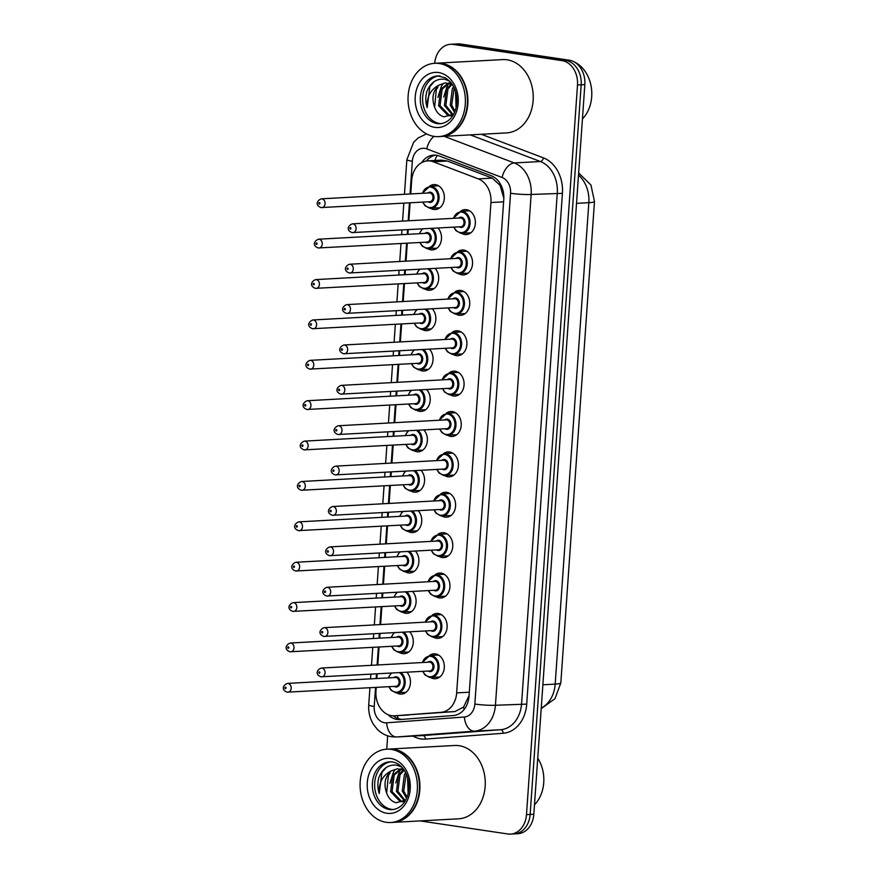<?xml version="1.0" encoding="UTF-8"?>
<svg xmlns="http://www.w3.org/2000/svg" width="878" height="878" viewBox="0 0 878 878"><rect width="100%" height="100%" fill="white"/><g stroke="black" fill="none" stroke-linecap="round" stroke-linejoin="round"><path stroke-width="1.32" d="M429.375 655.548A12.479 9.746 86.9 0 1 433.886 653.814A12.479 9.746 86.9 0 1 435.433 653.89A12.479 9.746 86.9 0 1 444.323 666.731A12.479 9.746 86.9 0 1 435.247 678.738A12.479 9.746 86.9 0 1 433.699 678.672A12.479 9.746 86.9 0 1 430.571 677.509M432.195 615.171A12.479 9.746 86.9 0 1 436.717 613.437A12.479 9.746 86.9 0 1 438.265 613.502A12.479 9.746 86.9 0 1 447.143 626.354A12.479 9.746 86.9 0 1 438.078 638.361A12.479 9.746 86.9 0 1 436.531 638.284A12.479 9.746 86.9 0 1 433.392 637.132M435.016 574.783A12.479 9.746 86.9 0 1 439.538 573.049A12.479 9.746 86.9 0 1 441.085 573.125A12.479 9.746 86.9 0 1 449.964 585.977A12.479 9.746 86.9 0 1 440.899 597.984A12.479 9.746 86.9 0 1 439.351 597.907A12.479 9.746 86.9 0 1 436.212 596.744M437.837 534.406A12.479 9.746 86.9 0 1 442.358 532.672A12.479 9.746 86.9 0 1 443.906 532.737A12.479 9.746 86.9 0 1 452.796 545.589A12.479 9.746 86.9 0 1 443.719 557.596A12.479 9.746 86.9 0 1 442.172 557.519A12.479 9.746 86.9 0 1 439.044 556.367M440.668 494.018A12.479 9.746 86.9 0 1 445.19 492.284A12.479 9.746 86.9 0 1 446.737 492.36A12.479 9.746 86.9 0 1 455.616 505.212A12.479 9.746 86.9 0 1 446.551 517.219A12.479 9.746 86.9 0 1 445.003 517.142A12.479 9.746 86.9 0 1 441.864 515.99M443.489 453.641A12.479 9.746 86.9 0 1 448.01 451.907A12.479 9.746 86.9 0 1 449.558 451.983A12.479 9.746 86.9 0 1 458.437 464.824A12.479 9.746 86.9 0 1 449.371 476.831A12.479 9.746 86.9 0 1 447.824 476.765A12.479 9.746 86.9 0 1 444.685 475.602M446.309 413.253A12.479 9.746 86.9 0 1 450.831 411.519A12.479 9.746 86.9 0 1 452.379 411.595A12.479 9.746 86.9 0 1 461.268 424.447A12.479 9.746 86.9 0 1 452.192 436.454A12.479 9.746 86.9 0 1 450.644 436.377A12.479 9.746 86.9 0 1 447.517 435.225M449.141 372.876A12.479 9.746 86.9 0 1 453.652 371.142A12.479 9.746 86.9 0 1 455.199 371.218A12.479 9.746 86.9 0 1 464.089 384.07A12.479 9.746 86.9 0 1 455.013 396.066A12.479 9.746 86.9 0 1 453.476 396A12.479 9.746 86.9 0 1 450.337 394.837M451.961 332.499A12.479 9.746 86.9 0 1 456.483 330.765A12.479 9.746 86.9 0 1 458.031 330.83A12.479 9.746 86.9 0 1 466.909 343.682A12.479 9.746 86.9 0 1 457.844 355.689A12.479 9.746 86.9 0 1 456.297 355.612A12.479 9.746 86.9 0 1 453.158 354.46M454.782 292.111A12.479 9.746 86.9 0 1 459.304 290.377A12.479 9.746 86.9 0 1 460.851 290.453A12.479 9.746 86.9 0 1 469.741 303.305A12.479 9.746 86.9 0 1 460.665 315.312A12.479 9.746 86.9 0 1 459.117 315.235A12.479 9.746 86.9 0 1 455.978 314.072M457.603 251.734A12.479 9.746 86.9 0 1 462.124 250A12.479 9.746 86.9 0 1 463.672 250.065A12.479 9.746 86.9 0 1 472.562 262.917A12.479 9.746 86.9 0 1 463.485 274.924A12.479 9.746 86.9 0 1 461.938 274.858A12.479 9.746 86.9 0 1 458.81 273.695M460.434 211.346A12.479 9.746 86.9 0 1 464.956 209.612A12.479 9.746 86.9 0 1 466.503 209.688A12.479 9.746 86.9 0 1 475.382 222.54A12.479 9.746 86.9 0 1 466.317 234.547A12.479 9.746 86.9 0 1 464.769 234.47A12.479 9.746 86.9 0 1 461.63 233.318M406.887 672.197A12.479 9.746 86.9 0 1 410.004 685.74A12.479 9.746 86.9 0 1 401.389 694.103A12.479 9.746 86.9 0 1 399.841 694.026A12.479 9.746 86.9 0 1 396.702 692.863M409.708 631.82A12.479 9.746 86.9 0 1 412.825 645.363A12.479 9.746 86.9 0 1 404.209 653.715A12.479 9.746 86.9 0 1 402.662 653.649A12.479 9.746 86.9 0 1 399.534 652.486M412.528 591.443A12.479 9.746 86.9 0 1 415.645 604.975A12.479 9.746 86.9 0 1 407.03 613.338A12.479 9.746 86.9 0 1 405.493 613.261A12.479 9.746 86.9 0 1 402.354 612.109M415.36 551.055A12.479 9.746 86.9 0 1 418.466 564.598A12.479 9.746 86.9 0 1 409.861 572.95A12.479 9.746 86.9 0 1 408.314 572.884A12.479 9.746 86.9 0 1 405.175 571.721M418.18 510.678A12.479 9.746 86.9 0 1 421.297 524.21A12.479 9.746 86.9 0 1 412.682 532.573A12.479 9.746 86.9 0 1 411.134 532.496A12.479 9.746 86.9 0 1 407.996 531.344M421.001 470.29A12.479 9.746 86.9 0 1 424.118 483.833A12.479 9.746 86.9 0 1 415.503 492.196A12.479 9.746 86.9 0 1 413.955 492.119A12.479 9.746 86.9 0 1 410.827 490.956M423.833 429.913A12.479 9.746 86.9 0 1 426.938 443.456A12.479 9.746 86.9 0 1 418.334 451.808A12.479 9.746 86.9 0 1 416.787 451.731A12.479 9.746 86.9 0 1 413.648 450.579M426.653 389.536A12.479 9.746 86.9 0 1 429.77 403.068A12.479 9.746 86.9 0 1 421.155 411.431A12.479 9.746 86.9 0 1 419.607 411.354A12.479 9.746 86.9 0 1 416.468 410.202M429.474 349.148A12.479 9.746 86.9 0 1 432.591 362.691A12.479 9.746 86.9 0 1 423.975 371.043A12.479 9.746 86.9 0 1 422.428 370.977A12.479 9.746 86.9 0 1 419.3 369.814M432.294 308.771A12.479 9.746 86.9 0 1 435.411 322.303A12.479 9.746 86.9 0 1 426.807 330.666A12.479 9.746 86.9 0 1 425.259 330.589A12.479 9.746 86.9 0 1 422.12 329.437M435.126 268.383A12.479 9.746 86.9 0 1 438.232 281.926A12.479 9.746 86.9 0 1 429.627 290.278A12.479 9.746 86.9 0 1 428.08 290.212A12.479 9.746 86.9 0 1 424.941 289.049M437.946 228.006A12.479 9.746 86.9 0 1 441.063 241.549A12.479 9.746 86.9 0 1 432.448 249.901A12.479 9.746 86.9 0 1 430.9 249.824A12.479 9.746 86.9 0 1 427.762 248.672M429.386 186.323A12.479 9.746 86.9 0 1 433.908 184.589A12.479 9.746 86.9 0 1 435.455 184.665A12.479 9.746 86.9 0 1 444.345 197.517A12.479 9.746 86.9 0 1 435.269 209.524A12.479 9.746 86.9 0 1 433.721 209.447A12.479 9.746 86.9 0 1 430.593 208.284M503.829 198.23L500.065 185.357L492.284 178.113L447.297 161.025L441.305 160.136L427.63 160.883A22.027 17.187 -93.1 0 0 411.694 180.33L410.739 193.95M376.234 687.386L375.96 691.26A22.027 17.187 -93.1 0 0 394.299 715.811A22.027 17.187 -93.1 0 0 394.573 715.8L440.997 712.321A22.027 17.187 -93.1 0 0 456.67 692.896L490.956 202.522A22.027 17.187 -93.1 0 0 478.301 178.882L433.315 161.782A22.027 17.187 -93.1 0 0 430.363 161.014A22.027 17.187 -93.1 0 0 427.63 160.883M394.299 715.811L454.98 711.564L463.573 707.075L469.082 695.563M410.114 202.807L408.863 220.773M408.237 229.63L407.908 234.327M407.293 243.184L406.042 261.15M405.416 270.007L405.087 274.704M404.473 283.572L403.211 301.527M402.596 310.395L402.267 315.092M401.641 323.949L400.39 341.915M399.775 350.772L399.446 355.469M398.821 364.326L397.569 382.292M396.944 391.149L396.615 395.857M396 404.714L394.738 422.68M394.123 431.537L393.794 436.234M393.179 445.091L391.917 463.057M391.303 471.914L390.973 476.611M390.348 485.479L389.097 503.434M388.471 512.302L388.142 516.999M387.527 525.856L386.276 543.822M385.651 552.679L385.321 557.376M384.707 566.233L383.445 584.199M382.83 593.056L382.501 597.764M381.875 606.621L380.624 624.587M380.009 633.444L379.68 638.141M379.055 646.998L377.803 664.964M377.178 673.821L376.849 678.529M438.715 136.617L440.778 136.496A36.711 28.656 86.9 0 0 467.458 101.189A36.711 28.656 86.9 0 0 441.327 63.392A36.711 28.656 86.9 0 0 436.772 63.183L434.709 63.293A36.711 28.656 86.9 0 1 439.263 63.512A36.711 28.656 86.9 0 1 465.395 101.299A36.711 28.656 86.9 0 1 438.715 136.617A36.711 28.656 86.9 0 1 434.16 136.397A36.711 28.656 86.9 0 1 408.029 98.599A36.711 28.656 86.9 0 1 434.709 63.293A22.027 17.187 86.9 0 1 450.612 44.295A22.027 17.187 86.9 0 1 453.344 44.427L561.898 60.604A22.027 17.187 86.9 0 1 577.505 85.023L526.482 814.652L530.147 814.455A22.027 17.187 86.9 0 1 514.212 833.902A22.027 17.187 86.9 0 0 530.147 814.455L581.17 84.826L530.147 814.455L533.824 814.257A22.027 17.187 86.9 0 1 517.877 833.705L510.546 834.1A22.027 17.187 86.9 0 1 507.813 833.968L420.145 820.908M561.898 60.604L565.564 60.395A22.027 17.187 86.9 0 1 581.17 84.826A22.027 17.187 86.9 0 0 565.564 60.395L457.01 44.229L565.564 60.395L569.229 60.198A22.027 17.187 86.9 0 1 584.836 84.617L533.824 814.257M450.612 44.295L454.277 44.098A22.027 17.187 86.9 0 1 457.01 44.229A22.027 17.187 86.9 0 0 454.277 44.098L457.943 43.9A22.027 17.187 86.9 0 1 460.676 44.032L569.229 60.198M388.076 714.692A22.027 17.187 -93.1 0 0 399.709 719.554A22.027 17.187 -93.1 0 0 399.984 719.532L453.366 715.537A22.027 17.187 -93.1 0 0 469.039 696.111L503.774 199.328A22.027 17.187 -93.1 0 0 491.12 175.688L439.384 156.032A22.027 17.187 -93.1 0 0 436.432 155.252A22.027 17.187 -93.1 0 0 433.699 155.121A22.027 17.187 -93.1 0 0 421.638 162.628M426.335 161.014A22.027 17.187 86.9 0 1 435.543 155.154M390.754 822.51L392.817 822.401A36.711 28.656 86.9 0 0 419.486 787.094A36.711 28.656 86.9 0 0 393.366 749.296A36.711 28.656 86.9 0 0 388.811 749.088L386.748 749.197A36.711 28.656 86.9 0 1 391.303 749.406A36.711 28.656 86.9 0 1 417.423 787.204A36.711 28.656 86.9 0 1 390.754 822.51A36.711 28.656 86.9 0 1 386.199 822.302A36.711 28.656 86.9 0 1 360.068 784.504A36.711 28.656 86.9 0 1 386.748 749.197L387.67 735.83M526.482 814.652A22.027 17.187 86.9 0 1 510.546 834.1M402.234 719.367A22.027 17.187 86.9 0 1 393.212 715.833M437.003 63.172A36.711 28.656 86.9 0 1 437.233 63.161A36.711 28.656 86.9 0 1 441.788 63.37A36.711 28.656 86.9 0 1 467.908 101.168A36.711 28.656 86.9 0 1 441.239 136.474A36.711 28.656 86.9 0 1 441.008 136.485M437.233 63.161L502.556 59.594A36.711 28.656 86.9 0 1 507.111 59.803A36.711 28.656 86.9 0 1 533.242 97.601A36.711 28.656 86.9 0 1 506.562 132.907L441.239 136.474M441.425 123.622A23.947 18.69 86.9 0 1 439.637 123.469A23.947 18.69 86.9 0 1 422.603 99.576A23.947 18.69 86.9 0 1 438.813 75.903M449.075 82.861L451.665 83.52M450.864 115.775L449.679 115.666L440.043 105.7L442.161 89.172L449.086 83.234M449.755 81.215L444.905 79.294C436.717 78.318 430.736 82.323 426.949 91.301C425.369 96.734 425.446 102.177 427.191 107.621C426.576 96.898 430.582 89.358 439.209 85.001L445.42 82.85L452.455 84.683M451.588 115.644L448.219 115.742L438.583 105.777L440.712 89.249L448.351 83.07M453.092 114.601L445.859 105.382L447.989 88.854L452.06 84.453M452.521 115.04L444.411 105.459L446.529 88.93L451.314 84.068M454.98 111.254L451.687 105.064L454.211 87.91M454.519 112.362L450.227 105.14L452.357 88.612L453.663 86.79M456.878 101.903L456.725 97.26M456.439 105.975L456.022 93.178M439.209 85.001C432.942 90.664 431.416 98.084 434.621 107.259L434.819 107.72C436.827 112.724 439.922 115.764 444.114 116.84L453.674 114.107M434.621 107.259L436.344 89.49L437.892 87.394M573.839 61.723A33.046 25.791 86.9 0 1 591.333 87.504A33.046 25.791 86.9 0 1 582.443 118.903M427.191 107.621L429.836 86.659L434.138 81.632M437.902 97.381L441.48 86.022L443.214 83.575M443.719 97.063L447.308 85.704L449.042 83.256M456.088 107.654L455.528 91.389M389.042 749.077A36.711 28.656 86.9 0 1 389.272 749.055A36.711 28.656 86.9 0 1 393.816 749.274A36.711 28.656 86.9 0 1 419.947 787.072A36.711 28.656 86.9 0 1 393.267 822.379A36.711 28.656 86.9 0 1 393.048 822.39M389.272 749.055L454.595 745.488A36.711 28.656 86.9 0 1 459.15 745.707A36.711 28.656 86.9 0 1 485.271 783.505A36.711 28.656 86.9 0 1 458.601 818.812L393.267 822.379M393.454 809.527A23.947 18.69 86.9 0 1 391.676 809.373A23.947 18.69 86.9 0 1 374.632 785.481A23.947 18.69 86.9 0 1 390.853 761.808M401.114 768.766L403.704 769.413M402.903 801.68L401.718 801.559L392.082 791.605L394.2 775.076L401.114 769.139M401.795 767.12L396.944 765.199C388.756 764.222 382.775 768.228 378.989 777.206C377.408 782.638 377.485 788.071 379.23 793.525C378.616 782.803 382.621 775.263 391.248 770.895L397.46 768.755L404.495 770.588M403.628 801.548L400.258 801.647L390.622 791.682L392.74 775.153L400.379 768.963M405.131 800.506L397.899 791.287L400.028 774.758L404.099 770.357M404.56 800.945L396.439 791.363L398.568 774.835L403.353 769.962M407.019 797.147L403.726 790.968L406.251 773.814M406.558 798.267L402.267 791.045L404.385 774.517L405.702 772.695M408.918 787.796L408.764 783.165M408.468 791.868L408.061 779.082M391.248 770.895C384.981 776.569 383.456 783.988 386.66 793.163L386.858 793.624C388.866 798.629 391.961 801.669 396.154 802.744L405.713 800.012M386.66 793.163L388.383 775.395L389.931 773.288M537.742 758.175A33.046 25.791 86.9 0 1 534.482 804.808M379.23 793.525L381.875 772.563L386.177 767.526M389.942 783.286L393.52 771.927L395.254 769.479M395.758 782.967L399.347 771.608L401.081 769.161M408.127 793.547L407.568 777.293M447.297 161.025L433.315 161.782M398.447 718.709A22.027 13.774 -94.3 0 1 397.229 715.658M500.065 185.357A22.027 13.016 -69.2 0 1 500.493 184.215M434.862 160.487A22.027 13.016 -69.2 0 1 437.167 155.384M464.166 709.424A22.027 13.774 -94.3 0 1 463.573 707.075M492.284 178.113L478.301 178.882M503.599 201.83L490.956 202.522M469.313 692.204L456.67 692.896M454.98 711.564L440.997 712.321M408.555 715.032L394.573 715.8M560.822 682.93A25.703 2.546 -176 0 1 555.181 684.116L588.842 202.675A25.703 2.546 4 0 0 594.483 201.49L560.822 682.93L555.028 698.647L541.199 708.656M541.243 708.063A29.369 22.927 -93.1 0 0 555.181 684.116L542.867 684.785M576.539 203.345L588.842 202.675A29.369 22.927 -93.1 0 0 578.514 175.117M460.676 44.032L453.344 44.427M584.836 84.617L577.505 85.023M375.554 687.419L374.215 706.461A14.685 11.458 -93.1 0 0 384.63 722.737A14.685 11.458 -93.1 0 0 386.627 722.813L464.385 716.997A14.685 11.458 -93.1 0 0 474.833 704.046L510.557 193.27A14.685 11.458 -93.1 0 0 502.117 177.51L426.763 148.876A14.685 11.458 -93.1 0 0 424.787 148.36A14.685 11.458 -93.1 0 0 412.342 161.234L410.059 193.983M426.51 133.884L418.158 137.956L413.659 142.236L406.865 159.708A14.685 1.449 4 0 0 412.342 161.234M444.18 136.32L514.267 162.946A29.369 22.927 86.9 0 1 531.146 194.466L495.433 705.253A29.369 22.927 86.9 0 1 474.537 731.144L396.768 736.96A29.369 22.927 86.9 0 1 396.417 736.993L422.548 735.566A29.369 22.927 -93.1 0 0 422.9 735.544L500.669 729.717A29.369 22.927 -93.1 0 0 521.565 703.827L557.278 193.039A29.369 22.927 -93.1 0 0 540.398 161.519L470.312 134.894M481.342 134.29L543.438 157.875A33.046 25.791 86.9 0 1 562.425 193.347L526.712 704.123A33.046 25.791 86.9 0 1 503.204 733.262L425.446 739.078A3.677 2.294 85.7 0 0 422.9 735.544L396.768 736.96A14.685 9.186 -94.3 0 1 386.627 722.813M425.446 739.078A33.046 25.791 86.9 0 1 413.044 736.082M502.117 177.51A14.685 8.681 -69.2 0 1 514.267 162.946L540.398 161.519A3.677 2.173 110.8 0 0 543.438 157.875M510.557 193.27A14.685 1.449 4 0 0 531.146 194.466L562.425 193.347M464.385 716.997A14.685 9.186 -94.3 0 0 474.537 731.144L500.669 729.717A3.677 2.294 85.7 0 1 503.204 733.262M474.833 704.046A14.685 1.449 4 0 0 495.433 705.253L526.712 704.123M409.433 202.84L408.182 220.806M407.557 229.663L407.227 234.36M406.613 243.228L405.351 261.183M404.736 270.051L404.407 274.748M403.781 283.605L402.53 301.571M401.915 310.428L401.586 315.125M400.961 323.982L399.709 341.948M399.084 350.805L398.755 355.513M398.14 364.37L396.878 382.336M396.263 391.193L395.934 395.89M395.319 404.747L394.057 422.713M393.443 431.57L393.114 436.267M392.488 445.135L391.237 463.09M390.611 471.958L390.282 476.655M389.667 485.512L388.416 503.478M387.791 512.335L387.461 517.032M386.847 525.889L385.585 543.855M384.97 552.712L384.641 557.42M384.015 566.277L382.764 584.243M382.149 593.1L381.82 597.797M381.195 606.654L379.944 624.62M379.318 633.477L378.989 638.174M378.374 647.042L377.112 664.997M376.497 673.865L376.168 678.562M396.417 736.993L391.632 736.763C386.199 735.896 381.491 733.47 377.507 729.497L373.633 724.657C369.923 718.676 368.288 712.102 368.738 704.935A14.685 1.449 4 0 0 374.215 706.461M426.763 148.876A14.685 8.681 -69.2 0 1 434.028 136.375M438.572 185.807L429.869 186.279A11.019 8.593 86.9 0 1 431.23 186.345A11.019 8.593 86.9 0 1 439.066 197.682A11.019 8.593 86.9 0 1 431.065 208.284A11.019 8.593 86.9 0 1 429.704 208.218M423.009 202.105A10.284 8.023 -93.1 0 0 429.298 207.515A10.284 8.023 -93.1 0 0 438.001 198.494A10.284 8.023 -93.1 0 0 430.725 187.102A10.284 8.023 -93.1 0 0 422.527 193.303M427.707 193.017A5.136 4.017 86.9 0 1 430.363 192.205A5.136 4.017 86.9 0 1 434.006 197.901A5.136 4.017 86.9 0 1 429.649 202.412A5.136 4.017 86.9 0 1 428.19 201.819M321.392 198.823C317.243 200.206 314.609 205.156 321.041 207.581L429.792 201.731A4.401 3.435 -93.1 0 0 432.986 197.495A4.401 3.435 -93.1 0 0 429.858 192.962A4.401 3.435 -93.1 0 0 429.309 192.93L321.392 198.823A4.401 3.435 86.9 0 1 321.941 198.845A4.401 3.435 86.9 0 1 325.079 203.389A4.401 3.435 86.9 0 1 321.875 207.625A4.401 3.435 86.9 0 1 321.326 207.592M319.296 204.08A0.735 0.571 -93.1 0 0 319.394 202.62A0.735 0.571 -93.1 0 0 319.296 204.08M453.246 218.348L460.906 211.313A11.019 8.593 86.9 0 1 462.267 211.368A11.019 8.593 86.9 0 1 470.114 222.716A11.019 8.593 86.9 0 1 462.102 233.307A11.019 8.593 86.9 0 1 460.741 233.241M454.047 227.128A10.284 8.023 -93.1 0 0 460.335 232.538A10.284 8.023 -93.1 0 0 469.05 223.528A10.284 8.023 -93.1 0 0 461.762 212.125A10.284 8.023 -93.1 0 0 453.575 218.326M458.744 218.04A5.136 4.017 86.9 0 1 461.4 217.228A5.136 4.017 86.9 0 1 465.044 222.924A5.136 4.017 86.9 0 1 460.687 227.435A5.136 4.017 86.9 0 1 459.227 226.842M352.44 223.846C348.281 225.229 345.647 230.179 352.089 232.604L460.829 226.754A4.401 3.435 -93.1 0 0 464.034 222.518A4.401 3.435 -93.1 0 0 460.895 217.985A4.401 3.435 -93.1 0 0 460.346 217.953L352.44 223.846A4.401 3.435 86.9 0 1 352.978 223.879A4.401 3.435 86.9 0 1 356.117 228.412A4.401 3.435 86.9 0 1 352.912 232.648A4.401 3.435 86.9 0 1 352.374 232.626M350.432 227.643A0.735 0.571 -93.1 0 0 350.333 229.103A0.735 0.571 -93.1 0 0 350.432 227.643M432.009 228.324A11.019 8.593 86.9 0 1 436.015 240.473A11.019 8.593 86.9 0 1 428.244 248.661A11.019 8.593 86.9 0 1 426.873 248.595M420.189 242.482A10.284 8.023 -93.1 0 0 426.467 247.892A10.284 8.023 -93.1 0 0 434.961 240.528A10.284 8.023 -93.1 0 0 430.439 228.412M424.886 233.405A5.136 4.017 86.9 0 1 427.542 232.582A5.136 4.017 86.9 0 1 431.186 238.278A5.136 4.017 86.9 0 1 426.829 242.789A5.136 4.017 86.9 0 1 425.358 242.196M318.571 239.2C314.423 240.583 311.789 245.533 318.22 247.969L426.96 242.108A4.401 3.435 -93.1 0 0 430.165 237.872A4.401 3.435 -93.1 0 0 427.026 233.339A4.401 3.435 -93.1 0 0 426.488 233.318L318.571 239.2A4.401 3.435 86.9 0 1 319.12 239.233A4.401 3.435 86.9 0 1 322.259 243.766A4.401 3.435 86.9 0 1 319.054 248.002A4.401 3.435 86.9 0 1 318.505 247.98M316.464 244.457A0.735 0.571 -93.1 0 0 316.574 242.997A0.735 0.571 -93.1 0 0 316.464 244.457M422.933 228.829A10.284 8.023 -93.1 0 0 419.706 233.68M429.177 268.712A11.019 8.593 86.9 0 1 433.194 280.85A11.019 8.593 86.9 0 1 425.424 289.038A11.019 8.593 86.9 0 1 424.052 288.983M417.357 282.859A10.284 8.023 -93.1 0 0 423.646 288.269A10.284 8.023 -93.1 0 0 432.13 280.916A10.284 8.023 -93.1 0 0 427.619 268.8M422.055 273.782A5.136 4.017 86.9 0 1 424.722 272.97A5.136 4.017 86.9 0 1 428.354 278.666A5.136 4.017 86.9 0 1 424.008 283.166A5.136 4.017 86.9 0 1 422.537 282.584M315.751 279.588C311.602 280.96 308.957 285.921 315.4 288.346L424.14 282.496A4.401 3.435 -93.1 0 0 427.345 278.26A4.401 3.435 -93.1 0 0 424.206 273.716A4.401 3.435 -93.1 0 0 423.657 273.695L315.751 279.588A4.401 3.435 86.9 0 1 316.299 279.61A4.401 3.435 86.9 0 1 319.427 284.154A4.401 3.435 86.9 0 1 316.234 288.39A4.401 3.435 86.9 0 1 315.685 288.357M313.644 284.845A0.735 0.571 -93.1 0 0 313.742 283.385A0.735 0.571 -93.1 0 0 313.644 284.845M420.112 269.206A10.284 8.023 -93.1 0 0 416.885 274.068M426.357 309.089A11.019 8.593 86.9 0 1 430.374 321.238A11.019 8.593 86.9 0 1 422.592 329.426A11.019 8.593 86.9 0 1 421.231 329.36M414.537 323.247A10.284 8.023 -93.1 0 0 420.825 328.657A10.284 8.023 -93.1 0 0 429.309 321.293A10.284 8.023 -93.1 0 0 424.798 309.177M419.234 314.159A5.136 4.017 86.9 0 1 421.89 313.347A5.136 4.017 86.9 0 1 425.534 319.043A5.136 4.017 86.9 0 1 421.177 323.554A5.136 4.017 86.9 0 1 419.717 322.961M312.93 319.965C308.771 321.348 306.137 326.298 312.568 328.723L421.319 322.874A4.401 3.435 -93.1 0 0 424.524 318.637A4.401 3.435 -93.1 0 0 421.385 314.104A4.401 3.435 -93.1 0 0 420.836 314.072L312.93 319.965A4.401 3.435 86.9 0 1 313.468 319.998A4.401 3.435 86.9 0 1 316.607 324.531A4.401 3.435 86.9 0 1 313.402 328.767A4.401 3.435 86.9 0 1 312.864 328.745M310.823 325.222A0.735 0.571 -93.1 0 0 310.922 323.762A0.735 0.571 -93.1 0 0 310.823 325.222M417.291 309.583A10.284 8.023 -93.1 0 0 414.054 314.445M423.536 349.477A11.019 8.593 86.9 0 1 427.542 361.615A11.019 8.593 86.9 0 1 419.772 369.803A11.019 8.593 86.9 0 1 418.411 369.737M411.716 363.624A10.284 8.023 -93.1 0 0 417.994 369.034A10.284 8.023 -93.1 0 0 426.488 361.681A10.284 8.023 -93.1 0 0 421.967 349.554M416.413 354.547A5.136 4.017 86.9 0 1 419.069 353.724A5.136 4.017 86.9 0 1 422.713 359.431A5.136 4.017 86.9 0 1 418.356 363.931A5.136 4.017 86.9 0 1 416.885 363.338M310.099 360.353C305.95 361.725 303.316 366.686 309.747 369.111L418.499 363.262A4.401 3.435 -93.1 0 0 421.692 359.014A4.401 3.435 -93.1 0 0 418.565 354.482A4.401 3.435 -93.1 0 0 418.016 354.46L310.099 360.353A4.401 3.435 86.9 0 1 310.647 360.375A4.401 3.435 86.9 0 1 313.786 364.908A4.401 3.435 86.9 0 1 310.582 369.144A4.401 3.435 86.9 0 1 310.033 369.122M308.002 365.599A0.735 0.571 -93.1 0 0 308.101 364.15A0.735 0.571 -93.1 0 0 308.002 365.599M414.46 349.971A10.284 8.023 -93.1 0 0 411.233 354.833M450.425 258.725L458.086 251.69A11.019 8.593 86.9 0 1 459.446 251.756A11.019 8.593 86.9 0 1 467.283 263.093A11.019 8.593 86.9 0 1 459.282 273.684A11.019 8.593 86.9 0 1 457.921 273.618M451.226 267.505A10.284 8.023 -93.1 0 0 457.515 272.915A10.284 8.023 -93.1 0 0 466.218 263.905A10.284 8.023 -93.1 0 0 458.942 252.513A10.284 8.023 -93.1 0 0 450.743 258.714M455.923 258.428A5.136 4.017 86.9 0 1 458.579 257.605A5.136 4.017 86.9 0 1 462.223 263.312A5.136 4.017 86.9 0 1 457.866 267.812A5.136 4.017 86.9 0 1 456.406 267.219M349.609 264.234C345.46 265.606 342.826 270.567 349.257 272.992L458.009 267.131A4.401 3.435 -93.1 0 0 461.202 262.895A4.401 3.435 -93.1 0 0 458.075 258.362A4.401 3.435 -93.1 0 0 457.526 258.341L349.609 264.234A4.401 3.435 86.9 0 1 350.157 264.256A4.401 3.435 86.9 0 1 353.296 268.789A4.401 3.435 86.9 0 1 350.092 273.025A4.401 3.435 86.9 0 1 349.543 273.003M347.611 268.031A0.735 0.571 -93.1 0 0 347.512 269.48A0.735 0.571 -93.1 0 0 347.611 268.031M447.604 299.113L455.254 292.067A11.019 8.593 86.9 0 1 456.626 292.133A11.019 8.593 86.9 0 1 464.462 303.47A11.019 8.593 86.9 0 1 456.461 314.072A11.019 8.593 86.9 0 1 455.089 314.006M448.406 307.893A10.284 8.023 -93.1 0 0 454.683 313.303A10.284 8.023 -93.1 0 0 463.397 304.282A10.284 8.023 -93.1 0 0 456.11 292.89A10.284 8.023 -93.1 0 0 447.923 299.091M453.092 298.805A5.136 4.017 86.9 0 1 455.759 297.993A5.136 4.017 86.9 0 1 459.403 303.689A5.136 4.017 86.9 0 1 455.045 308.2A5.136 4.017 86.9 0 1 453.575 307.607M346.788 304.611C342.639 305.994 340.005 310.944 346.437 313.369L455.177 307.519A4.401 3.435 -93.1 0 0 458.382 303.283A4.401 3.435 -93.1 0 0 455.243 298.75A4.401 3.435 -93.1 0 0 454.705 298.718L346.788 304.611A4.401 3.435 86.9 0 1 347.337 304.633A4.401 3.435 86.9 0 1 350.476 309.177A4.401 3.435 86.9 0 1 347.271 313.413A4.401 3.435 86.9 0 1 346.722 313.38M344.791 308.408A0.735 0.571 -93.1 0 0 344.681 309.868A0.735 0.571 -93.1 0 0 344.791 308.408M444.773 339.49L452.433 332.455A11.019 8.593 86.9 0 1 453.794 332.521A11.019 8.593 86.9 0 1 461.641 343.858A11.019 8.593 86.9 0 1 453.641 354.449A11.019 8.593 86.9 0 1 452.269 354.383M445.574 348.27A10.284 8.023 -93.1 0 0 451.863 353.68A10.284 8.023 -93.1 0 0 460.577 344.67A10.284 8.023 -93.1 0 0 453.289 333.267A10.284 8.023 -93.1 0 0 445.102 339.468M450.271 339.193A5.136 4.017 86.9 0 1 452.938 338.37A5.136 4.017 86.9 0 1 456.571 344.066A5.136 4.017 86.9 0 1 452.225 348.577A5.136 4.017 86.9 0 1 450.754 347.984M343.967 344.988C339.808 346.371 337.174 351.321 343.616 353.757L452.357 347.897A4.401 3.435 -93.1 0 0 455.561 343.66A4.401 3.435 -93.1 0 0 452.422 339.127A4.401 3.435 -93.1 0 0 451.874 339.106L343.967 344.988A4.401 3.435 86.9 0 1 344.516 345.021A4.401 3.435 86.9 0 1 347.644 349.554A4.401 3.435 86.9 0 1 344.45 353.79A4.401 3.435 86.9 0 1 343.902 353.768M341.959 348.786A0.735 0.571 -93.1 0 0 341.86 350.245A0.735 0.571 -93.1 0 0 341.959 348.786M437.694 75.925L445.508 77.857L450.557 82.115C454.255 86.516 456.351 92.08 456.856 98.786C457.12 104.614 456.011 109.805 453.542 114.349C452.466 116.741 448.23 122.854 440.306 123.732A23.947 18.69 86.9 0 1 437.343 123.6A23.947 18.69 86.9 0 1 420.299 98.951A23.947 18.69 86.9 0 1 437.694 75.925A23.947 18.69 86.9 0 1 440.152 75.991M434.797 127.365A27.613 21.555 86.9 0 1 415.228 96.756A27.613 21.555 86.9 0 1 438.627 72.545A27.613 21.555 86.9 0 1 458.195 103.154A27.613 21.555 86.9 0 1 434.797 127.365M389.733 761.83L392.422 761.95C396.055 762.455 399.446 764.475 402.596 768.009C406.294 772.42 408.391 777.985 408.885 784.68C409.148 790.518 408.05 795.709 405.57 800.253C404.506 802.646 400.269 808.759 392.345 809.637A23.947 18.69 86.9 0 1 389.382 809.494A23.947 18.69 86.9 0 1 372.338 784.855A23.947 18.69 86.9 0 1 389.733 761.83A23.947 18.69 86.9 0 1 392.192 761.895M386.836 813.269A27.613 21.555 86.9 0 1 367.267 782.66A27.613 21.555 86.9 0 1 390.666 758.449A27.613 21.555 86.9 0 1 410.235 789.059A27.613 21.555 86.9 0 1 386.836 813.269M420.705 389.854A11.019 8.593 86.9 0 1 424.722 402.003A11.019 8.593 86.9 0 1 416.951 410.191A11.019 8.593 86.9 0 1 415.579 410.125M408.896 404.012A10.284 8.023 -93.1 0 0 415.173 409.422A10.284 8.023 -93.1 0 0 423.668 402.058A10.284 8.023 -93.1 0 0 419.146 389.942M413.582 394.924A5.136 4.017 86.9 0 1 416.249 394.112A5.136 4.017 86.9 0 1 419.893 399.808A5.136 4.017 86.9 0 1 415.535 404.319A5.136 4.017 86.9 0 1 414.065 403.726M307.278 400.73C303.129 402.113 300.495 407.063 306.927 409.488L415.667 403.639A4.401 3.435 -93.1 0 0 418.872 399.402A4.401 3.435 -93.1 0 0 415.733 394.87A4.401 3.435 -93.1 0 0 415.195 394.837L307.278 400.73A4.401 3.435 86.9 0 1 307.827 400.752A4.401 3.435 86.9 0 1 310.955 405.296A4.401 3.435 86.9 0 1 307.761 409.532A4.401 3.435 86.9 0 1 307.212 409.499M305.171 405.987A0.735 0.571 -93.1 0 0 305.281 404.528A0.735 0.571 -93.1 0 0 305.171 405.987M411.639 390.348A10.284 8.023 -93.1 0 0 408.413 395.21M417.884 430.242A11.019 8.593 86.9 0 1 421.901 442.38A11.019 8.593 86.9 0 1 414.12 450.568A11.019 8.593 86.9 0 1 412.759 450.502M406.064 444.389A10.284 8.023 -93.1 0 0 412.353 449.799A10.284 8.023 -93.1 0 0 420.836 442.446A10.284 8.023 -93.1 0 0 416.326 430.319M410.761 435.312A5.136 4.017 86.9 0 1 413.417 434.489A5.136 4.017 86.9 0 1 417.061 440.185A5.136 4.017 86.9 0 1 412.704 444.696A5.136 4.017 86.9 0 1 411.244 444.103M304.457 441.118C300.298 442.49 297.664 447.44 304.106 449.876L412.847 444.016A4.401 3.435 -93.1 0 0 416.051 439.779A4.401 3.435 -93.1 0 0 412.912 435.247A4.401 3.435 -93.1 0 0 412.364 435.225L304.457 441.118A4.401 3.435 86.9 0 1 304.995 441.14A4.401 3.435 86.9 0 1 308.134 445.673A4.401 3.435 86.9 0 1 304.929 449.909A4.401 3.435 86.9 0 1 304.392 449.887M302.35 446.364A0.735 0.571 -93.1 0 0 302.449 444.905A0.735 0.571 -93.1 0 0 302.35 446.364M408.819 430.736A10.284 8.023 -93.1 0 0 405.592 435.587M415.064 470.619A11.019 8.593 86.9 0 1 419.08 482.757A11.019 8.593 86.9 0 1 411.299 490.945A11.019 8.593 86.9 0 1 409.938 490.89M403.243 484.766A10.284 8.023 -93.1 0 0 409.532 490.176A10.284 8.023 -93.1 0 0 418.016 482.823A10.284 8.023 -93.1 0 0 413.505 470.707M407.941 475.689A5.136 4.017 86.9 0 1 410.597 474.877A5.136 4.017 86.9 0 1 414.24 480.573A5.136 4.017 86.9 0 1 409.883 485.084A5.136 4.017 86.9 0 1 408.424 484.491M301.626 481.495C297.477 482.867 294.843 487.828 301.275 490.253L410.026 484.404A4.401 3.435 -93.1 0 0 413.22 480.167A4.401 3.435 -93.1 0 0 410.092 475.624A4.401 3.435 -93.1 0 0 409.543 475.602L301.626 481.495A4.401 3.435 86.9 0 1 302.175 481.517A4.401 3.435 86.9 0 1 305.314 486.061A4.401 3.435 86.9 0 1 302.109 490.297A4.401 3.435 86.9 0 1 301.56 490.264M299.53 486.752A0.735 0.571 -93.1 0 0 299.628 485.293A0.735 0.571 -93.1 0 0 299.53 486.752M405.998 471.113A10.284 8.023 -93.1 0 0 402.761 475.975M441.952 379.867L449.613 372.832A11.019 8.593 86.9 0 1 450.974 372.898A11.019 8.593 86.9 0 1 458.81 384.235A11.019 8.593 86.9 0 1 450.809 394.826A11.019 8.593 86.9 0 1 449.448 394.771M442.753 388.647A10.284 8.023 -93.1 0 0 449.042 394.057A10.284 8.023 -93.1 0 0 457.756 385.047A10.284 8.023 -93.1 0 0 450.469 373.655A10.284 8.023 -93.1 0 0 442.271 379.856M447.451 379.57A5.136 4.017 86.9 0 1 450.107 378.758A5.136 4.017 86.9 0 1 453.75 384.454A5.136 4.017 86.9 0 1 449.393 388.954A5.136 4.017 86.9 0 1 447.934 388.372M341.136 385.376C336.987 386.748 334.353 391.709 340.785 394.134L449.536 388.285A4.401 3.435 -93.1 0 0 452.741 384.048A4.401 3.435 -93.1 0 0 449.602 379.505A4.401 3.435 -93.1 0 0 449.053 379.483L341.136 385.376A4.401 3.435 86.9 0 1 341.685 385.398A4.401 3.435 86.9 0 1 344.824 389.942A4.401 3.435 86.9 0 1 341.619 394.178A4.401 3.435 86.9 0 1 341.07 394.145M339.138 389.173A0.735 0.571 -93.1 0 0 339.04 390.633A0.735 0.571 -93.1 0 0 339.138 389.173M439.132 420.255L446.792 413.22A11.019 8.593 86.9 0 1 448.153 413.275A11.019 8.593 86.9 0 1 455.989 424.623A11.019 8.593 86.9 0 1 447.989 435.214A11.019 8.593 86.9 0 1 446.628 435.148M439.933 429.035A10.284 8.023 -93.1 0 0 446.211 434.445A10.284 8.023 -93.1 0 0 454.925 425.435A10.284 8.023 -93.1 0 0 447.637 414.032A10.284 8.023 -93.1 0 0 439.45 420.233M444.63 419.947A5.136 4.017 86.9 0 1 447.286 419.135A5.136 4.017 86.9 0 1 450.93 424.831A5.136 4.017 86.9 0 1 446.573 429.342A5.136 4.017 86.9 0 1 445.102 428.749M338.315 425.753C334.167 427.136 331.533 432.086 337.964 434.511L446.715 428.662A4.401 3.435 -93.1 0 0 449.909 424.425A4.401 3.435 -93.1 0 0 446.781 419.893A4.401 3.435 -93.1 0 0 446.233 419.86L338.315 425.753A4.401 3.435 86.9 0 1 338.864 425.786A4.401 3.435 86.9 0 1 342.003 430.319A4.401 3.435 86.9 0 1 338.798 434.555A4.401 3.435 86.9 0 1 338.249 434.533M336.318 429.551A0.735 0.571 -93.1 0 0 336.219 431.01A0.735 0.571 -93.1 0 0 336.318 429.551M436.311 460.632L443.961 453.597A11.019 8.593 86.9 0 1 445.333 453.663A11.019 8.593 86.9 0 1 453.169 465A11.019 8.593 86.9 0 1 445.168 475.591A11.019 8.593 86.9 0 1 443.796 475.525M437.112 469.412A10.284 8.023 -93.1 0 0 443.39 474.822A10.284 8.023 -93.1 0 0 452.104 465.812A10.284 8.023 -93.1 0 0 444.817 454.42A10.284 8.023 -93.1 0 0 436.629 460.621M441.799 460.335A5.136 4.017 86.9 0 1 444.466 459.512A5.136 4.017 86.9 0 1 448.109 465.219A5.136 4.017 86.9 0 1 443.752 469.719A5.136 4.017 86.9 0 1 442.282 469.126M335.495 466.141C331.346 467.513 328.701 472.474 335.144 474.899L443.884 469.05A4.401 3.435 -93.1 0 0 447.089 464.802A4.401 3.435 -93.1 0 0 443.95 460.27A4.401 3.435 -93.1 0 0 443.412 460.248L335.495 466.141A4.401 3.435 86.9 0 1 336.044 466.163A4.401 3.435 86.9 0 1 339.171 470.696A4.401 3.435 86.9 0 1 335.978 474.932A4.401 3.435 86.9 0 1 335.429 474.91M333.497 469.939A0.735 0.571 -93.1 0 0 333.388 471.387A0.735 0.571 -93.1 0 0 333.497 469.939M412.243 510.996A11.019 8.593 86.9 0 1 416.249 523.145A11.019 8.593 86.9 0 1 408.479 531.333A11.019 8.593 86.9 0 1 407.107 531.267M400.423 525.154A10.284 8.023 -93.1 0 0 406.701 530.564A10.284 8.023 -93.1 0 0 415.195 523.2A10.284 8.023 -93.1 0 0 410.674 511.084M405.109 516.066A5.136 4.017 86.9 0 1 407.776 515.254A5.136 4.017 86.9 0 1 411.42 520.95A5.136 4.017 86.9 0 1 407.063 525.461A5.136 4.017 86.9 0 1 405.592 524.868M298.805 521.872C294.657 523.255 292.023 528.205 298.454 530.63L407.194 524.781A4.401 3.435 -93.1 0 0 410.399 520.544A4.401 3.435 -93.1 0 0 407.26 516.012A4.401 3.435 -93.1 0 0 406.723 515.979L298.805 521.872A4.401 3.435 86.9 0 1 299.354 521.905A4.401 3.435 86.9 0 1 302.493 526.438A4.401 3.435 86.9 0 1 299.288 530.674A4.401 3.435 86.9 0 1 298.739 530.652M296.698 527.129A0.735 0.571 -93.1 0 0 296.808 525.67A0.735 0.571 -93.1 0 0 296.698 527.129M403.167 511.49A10.284 8.023 -93.1 0 0 399.94 516.352M409.411 551.384A11.019 8.593 86.9 0 1 413.428 563.522A11.019 8.593 86.9 0 1 405.658 571.71A11.019 8.593 86.9 0 1 404.286 571.644M397.591 565.531A10.284 8.023 -93.1 0 0 403.88 570.941A10.284 8.023 -93.1 0 0 412.364 563.588A10.284 8.023 -93.1 0 0 407.853 551.472M402.289 556.454A5.136 4.017 86.9 0 1 404.956 555.642A5.136 4.017 86.9 0 1 408.588 561.338A5.136 4.017 86.9 0 1 404.242 565.838A5.136 4.017 86.9 0 1 402.772 565.256M295.985 562.26C291.836 563.632 289.191 568.593 295.634 571.018L404.374 565.169A4.401 3.435 -93.1 0 0 407.579 560.921A4.401 3.435 -93.1 0 0 404.44 556.389A4.401 3.435 -93.1 0 0 403.891 556.367L295.985 562.26A4.401 3.435 86.9 0 1 296.534 562.282A4.401 3.435 86.9 0 1 299.661 566.815A4.401 3.435 86.9 0 1 296.468 571.051A4.401 3.435 86.9 0 1 295.919 571.029M293.878 567.506A0.735 0.571 -93.1 0 0 293.976 566.058A0.735 0.571 -93.1 0 0 293.878 567.506M400.346 551.878A10.284 8.023 -93.1 0 0 397.119 556.74M406.591 591.761A11.019 8.593 86.9 0 1 410.608 603.91A11.019 8.593 86.9 0 1 402.826 612.098A11.019 8.593 86.9 0 1 401.465 612.032M394.771 605.919A10.284 8.023 -93.1 0 0 401.059 611.329A10.284 8.023 -93.1 0 0 409.543 603.965A10.284 8.023 -93.1 0 0 405.032 591.849M399.468 596.831A5.136 4.017 86.9 0 1 402.124 596.019A5.136 4.017 86.9 0 1 405.768 601.715A5.136 4.017 86.9 0 1 401.411 606.226A5.136 4.017 86.9 0 1 399.951 605.633M293.153 602.637C289.005 604.02 286.371 608.97 292.802 611.395L401.553 605.546A4.401 3.435 -93.1 0 0 404.758 601.309A4.401 3.435 -93.1 0 0 401.619 596.777A4.401 3.435 -93.1 0 0 401.07 596.744L293.153 602.637A4.401 3.435 86.9 0 1 293.702 602.659A4.401 3.435 86.9 0 1 296.841 607.203A4.401 3.435 86.9 0 1 293.636 611.439A4.401 3.435 86.9 0 1 293.098 611.406M291.057 607.894A0.735 0.571 -93.1 0 0 291.156 606.435A0.735 0.571 -93.1 0 0 291.057 607.894M397.525 592.255A10.284 8.023 -93.1 0 0 394.288 597.117M403.77 632.149A11.019 8.593 86.9 0 1 407.776 644.287A11.019 8.593 86.9 0 1 400.006 652.475A11.019 8.593 86.9 0 1 398.645 652.409M391.95 646.296A10.284 8.023 -93.1 0 0 398.228 651.706A10.284 8.023 -93.1 0 0 406.723 644.353A10.284 8.023 -93.1 0 0 402.201 632.226M396.647 637.219A5.136 4.017 86.9 0 1 399.303 636.396A5.136 4.017 86.9 0 1 402.947 642.103A5.136 4.017 86.9 0 1 398.59 646.603A5.136 4.017 86.9 0 1 397.119 646.01M290.333 643.025C286.184 644.397 283.55 649.347 289.981 651.783L398.733 645.923A4.401 3.435 -93.1 0 0 401.926 641.686A4.401 3.435 -93.1 0 0 398.799 637.154A4.401 3.435 -93.1 0 0 398.25 637.132L290.333 643.025A4.401 3.435 86.9 0 1 290.881 643.047A4.401 3.435 86.9 0 1 294.02 647.58A4.401 3.435 86.9 0 1 290.816 651.816A4.401 3.435 86.9 0 1 290.267 651.794M288.236 648.271A0.735 0.571 -93.1 0 0 288.335 646.812A0.735 0.571 -93.1 0 0 288.236 648.271M394.694 632.643A10.284 8.023 -93.1 0 0 391.467 637.494M400.939 672.526A11.019 8.593 86.9 0 1 404.956 684.664A11.019 8.593 86.9 0 1 397.185 692.852A11.019 8.593 86.9 0 1 395.813 692.797M389.13 686.684A10.284 8.023 -93.1 0 0 395.407 692.083A10.284 8.023 -93.1 0 0 403.902 684.73A10.284 8.023 -93.1 0 0 399.38 672.614M393.816 677.596A5.136 4.017 86.9 0 1 396.483 676.784A5.136 4.017 86.9 0 1 400.127 682.48A5.136 4.017 86.9 0 1 395.769 686.991A5.136 4.017 86.9 0 1 394.299 686.398M287.512 683.402C283.364 684.785 280.719 689.735 287.161 692.16L395.901 686.311A4.401 3.435 -93.1 0 0 399.106 682.074A4.401 3.435 -93.1 0 0 395.967 677.531A4.401 3.435 -93.1 0 0 395.429 677.509L287.512 683.402A4.401 3.435 86.9 0 1 288.061 683.424A4.401 3.435 86.9 0 1 291.189 687.968A4.401 3.435 86.9 0 1 287.995 692.204A4.401 3.435 86.9 0 1 287.446 692.171M285.405 688.659A0.735 0.571 -93.1 0 0 285.515 687.2A0.735 0.571 -93.1 0 0 285.405 688.659M391.873 673.02A10.284 8.023 -93.1 0 0 388.647 677.882M433.48 501.02L441.14 493.974A11.019 8.593 86.9 0 1 442.501 494.04A11.019 8.593 86.9 0 1 450.348 505.377A11.019 8.593 86.9 0 1 442.336 515.979A11.019 8.593 86.9 0 1 440.975 515.913M434.281 509.8A10.284 8.023 -93.1 0 0 440.569 515.21A10.284 8.023 -93.1 0 0 449.284 506.189A10.284 8.023 -93.1 0 0 441.996 494.797A10.284 8.023 -93.1 0 0 433.809 500.998M438.978 500.712A5.136 4.017 86.9 0 1 441.634 499.9A5.136 4.017 86.9 0 1 445.278 505.596A5.136 4.017 86.9 0 1 440.921 510.107A5.136 4.017 86.9 0 1 439.461 509.514M332.674 506.518C328.515 507.901 325.881 512.851 332.323 515.276L441.063 509.427A4.401 3.435 -93.1 0 0 444.268 505.19A4.401 3.435 -93.1 0 0 441.129 500.658A4.401 3.435 -93.1 0 0 440.58 500.625L332.674 506.518A4.401 3.435 86.9 0 1 333.212 506.54A4.401 3.435 86.9 0 1 336.351 511.084A4.401 3.435 86.9 0 1 333.146 515.32A4.401 3.435 86.9 0 1 332.608 515.287M330.666 510.316A0.735 0.571 -93.1 0 0 330.567 511.775A0.735 0.571 -93.1 0 0 330.666 510.316M430.659 541.397L438.32 534.362A11.019 8.593 86.9 0 1 439.68 534.428A11.019 8.593 86.9 0 1 447.517 545.765A11.019 8.593 86.9 0 1 439.516 556.356A11.019 8.593 86.9 0 1 438.155 556.29M431.46 550.177A10.284 8.023 -93.1 0 0 437.749 555.587A10.284 8.023 -93.1 0 0 446.452 546.577A10.284 8.023 -93.1 0 0 439.176 535.174A10.284 8.023 -93.1 0 0 430.977 541.375M436.157 541.1A5.136 4.017 86.9 0 1 438.813 540.277A5.136 4.017 86.9 0 1 442.457 545.973A5.136 4.017 86.9 0 1 438.1 550.484A5.136 4.017 86.9 0 1 436.64 549.891M329.843 546.906C325.694 548.278 323.06 553.228 329.491 555.664L438.243 549.804A4.401 3.435 -93.1 0 0 441.436 545.567A4.401 3.435 -93.1 0 0 438.309 541.035A4.401 3.435 -93.1 0 0 437.76 541.013L329.843 546.906A4.401 3.435 86.9 0 1 330.391 546.928A4.401 3.435 86.9 0 1 333.53 551.461A4.401 3.435 86.9 0 1 330.326 555.697A4.401 3.435 86.9 0 1 329.777 555.675M327.845 550.693A0.735 0.571 -93.1 0 0 327.746 552.152A0.735 0.571 -93.1 0 0 327.845 550.693M427.838 581.774L435.488 574.739A11.019 8.593 86.9 0 1 436.86 574.805A11.019 8.593 86.9 0 1 444.696 586.142A11.019 8.593 86.9 0 1 436.695 596.733A11.019 8.593 86.9 0 1 435.323 596.678M428.64 590.554A10.284 8.023 -93.1 0 0 434.917 595.964A10.284 8.023 -93.1 0 0 443.631 586.954A10.284 8.023 -93.1 0 0 436.344 575.562A10.284 8.023 -93.1 0 0 428.157 581.763M433.326 581.477A5.136 4.017 86.9 0 1 435.993 580.665A5.136 4.017 86.9 0 1 439.637 586.361A5.136 4.017 86.9 0 1 435.279 590.872A5.136 4.017 86.9 0 1 433.809 590.279M327.022 587.283C322.874 588.655 320.24 593.616 326.671 596.041L435.411 590.192A4.401 3.435 -93.1 0 0 438.616 585.955A4.401 3.435 -93.1 0 0 435.477 581.412A4.401 3.435 -93.1 0 0 434.939 581.39L327.022 587.283A4.401 3.435 86.9 0 1 327.571 587.305A4.401 3.435 86.9 0 1 330.699 591.849A4.401 3.435 86.9 0 1 327.505 596.085A4.401 3.435 86.9 0 1 326.956 596.052M325.025 591.081A0.735 0.571 -93.1 0 0 324.915 592.54A0.735 0.571 -93.1 0 0 325.025 591.081M425.007 622.162L432.667 615.127A11.019 8.593 86.9 0 1 434.028 615.193A11.019 8.593 86.9 0 1 441.875 626.53A11.019 8.593 86.9 0 1 433.875 637.121A11.019 8.593 86.9 0 1 432.503 637.055M425.808 630.942A10.284 8.023 -93.1 0 0 432.097 636.352A10.284 8.023 -93.1 0 0 440.811 627.342A10.284 8.023 -93.1 0 0 433.523 615.939A10.284 8.023 -93.1 0 0 425.336 622.14M430.505 621.854A5.136 4.017 86.9 0 1 433.172 621.042A5.136 4.017 86.9 0 1 436.805 626.738A5.136 4.017 86.9 0 1 432.459 631.249A5.136 4.017 86.9 0 1 430.988 630.656M324.201 627.66C320.042 629.043 317.408 633.993 323.85 636.418L432.591 630.569A4.401 3.435 -93.1 0 0 435.795 626.332A4.401 3.435 -93.1 0 0 432.656 621.8A4.401 3.435 -93.1 0 0 432.108 621.767L324.201 627.66A4.401 3.435 86.9 0 1 324.739 627.693A4.401 3.435 86.9 0 1 327.878 632.226A4.401 3.435 86.9 0 1 324.684 636.462A4.401 3.435 86.9 0 1 324.136 636.44M322.193 631.458A0.735 0.571 -93.1 0 0 322.094 632.917A0.735 0.571 -93.1 0 0 322.193 631.458M422.186 662.539L429.847 655.504A11.019 8.593 86.9 0 1 431.208 655.57A11.019 8.593 86.9 0 1 439.044 666.907A11.019 8.593 86.9 0 1 431.043 677.498A11.019 8.593 86.9 0 1 429.682 677.432M422.987 671.319A10.284 8.023 -93.1 0 0 429.276 676.729A10.284 8.023 -93.1 0 0 437.99 667.719A10.284 8.023 -93.1 0 0 430.703 656.327A10.284 8.023 -93.1 0 0 422.505 662.528M427.685 662.242A5.136 4.017 86.9 0 1 430.341 661.43A5.136 4.017 86.9 0 1 433.984 667.126A5.136 4.017 86.9 0 1 429.627 671.626A5.136 4.017 86.9 0 1 428.168 671.044M321.37 668.048C317.221 669.42 314.587 674.381 321.019 676.806L429.77 670.957A4.401 3.435 -93.1 0 0 432.975 666.709A4.401 3.435 -93.1 0 0 429.836 662.177A4.401 3.435 -93.1 0 0 429.287 662.155L321.37 668.048A4.401 3.435 86.9 0 1 321.919 668.07A4.401 3.435 86.9 0 1 325.058 672.603A4.401 3.435 86.9 0 1 321.853 676.839A4.401 3.435 86.9 0 1 321.304 676.817M319.373 671.846A0.735 0.571 -93.1 0 0 319.274 673.294A0.735 0.571 -93.1 0 0 319.373 671.846M594.483 201.49L590.938 185.006L578.657 172.966M406.865 159.708L404.44 194.29M403.825 203.147L402.563 221.113M401.948 229.97L401.619 234.667M401.005 243.524L399.742 261.49M399.128 270.347L398.799 275.055M398.173 283.912L396.922 301.878M396.296 310.735L395.978 315.432M395.352 324.289L394.101 342.255M393.476 351.112L393.146 355.82M392.532 364.677L391.27 382.632M390.655 391.5L390.326 396.197M389.711 405.054L388.449 423.02M387.835 431.877L387.505 436.575M386.88 445.442L385.629 463.397M385.003 472.254L384.674 476.963M384.059 485.819L382.797 503.785M382.182 512.642L381.853 517.34M381.239 526.196L379.976 544.162M379.362 553.019L379.033 557.728M378.407 566.584L377.156 584.55M376.53 593.407L376.212 598.105M375.586 606.961L374.335 624.927M373.71 633.784L373.38 638.482M372.766 647.349L371.504 665.304M370.889 674.161L370.56 678.87M369.934 687.726L368.738 704.935M439.768 207.801L429.649 208.207L424.919 205.628L422.691 202.116M429.869 186.279L422.208 193.325M453.728 227.139L455.956 230.651L460.687 233.241L470.806 232.824M460.906 211.313L469.609 210.83M436.948 248.189L426.818 248.595L422.088 246.016L419.871 242.504M422.197 228.862L419.388 233.702M434.127 288.566L423.997 288.972L419.267 286.393L417.039 282.881M419.366 269.25L416.567 274.079M431.296 328.943L421.177 329.36L416.446 326.77L414.218 323.258M416.545 309.627L413.736 314.467M428.475 369.331L418.345 369.737L413.626 367.158L411.398 363.646M413.725 350.015L410.915 354.844M450.908 267.527L453.136 271.039L457.866 273.618L467.985 273.212M458.086 251.69L466.789 251.218M448.087 307.904L450.304 311.416L455.034 313.995L465.164 313.589M455.254 292.067L463.957 291.595M445.256 348.292L447.484 351.804L452.214 354.383L462.344 353.977M452.433 332.455L461.137 331.983M450.14 115.841L451.347 115.775M402.179 801.746L403.386 801.68M425.654 409.708L415.524 410.125L410.794 407.535L408.566 404.023M410.893 390.392L408.094 395.232M422.823 450.096L412.704 450.502L407.974 447.923L405.746 444.411M408.072 430.769L405.263 435.609M420.002 490.473L409.883 490.879L405.153 488.3L402.925 484.788M405.252 471.157L402.442 475.986M442.435 388.669L444.663 392.181L449.393 394.76L459.512 394.354M449.613 372.832L458.316 372.36M439.615 429.046L441.843 432.558L446.562 435.148L456.692 434.742M446.792 413.22L455.495 412.737M436.783 469.434L439.011 472.946L443.741 475.525L453.871 475.119M443.961 453.597L452.664 453.125M417.182 530.861L407.052 531.267L402.322 528.688L400.105 525.165M402.431 511.534L399.622 516.374M414.361 571.238L404.231 571.644L399.501 569.065L397.273 565.553M399.6 551.922L396.801 556.751M411.53 611.615L401.411 612.032L396.68 609.442L394.452 605.93M396.779 592.299L393.97 597.139M408.709 652.003L398.579 652.409L393.86 649.83L391.632 646.318M393.959 632.676L391.149 637.516M405.888 692.38L395.758 692.786L391.028 690.207L388.8 686.695M391.127 673.064L388.328 677.893M433.962 509.811L436.19 513.323L440.921 515.913L451.04 515.496M441.14 493.974L449.843 493.502M431.142 550.199L433.37 553.711L438.1 556.29L448.219 555.884M438.32 534.362L447.023 533.89M428.321 590.576L430.538 594.088L435.269 596.667L445.398 596.261M435.488 574.739L444.191 574.267M425.49 630.953L427.718 634.476L432.448 637.055L442.578 636.649M432.667 615.127L441.371 614.644M422.669 671.341L424.897 674.853L429.627 677.432L439.746 677.026M429.847 655.504L438.55 655.032"/></g></svg>
